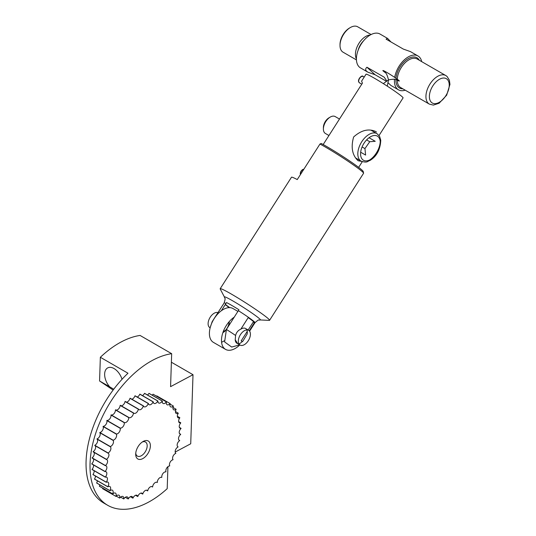 <?xml version="1.0" encoding="UTF-8"?>
<svg xmlns="http://www.w3.org/2000/svg" width="536" height="536" viewBox="0 0 536 536"><rect width="100%" height="100%" fill="white"/><g stroke="black" fill="none" stroke-linecap="round" stroke-linejoin="round"><path stroke-width="0.8" d="M379.039 135.487L403.072 97.9A21.983 1.4 32.6 0 0 400.091 95.033A21.983 1.4 32.6 0 0 379.649 81.338A21.983 1.4 32.6 0 0 366.034 74.223L361.599 81.15L362.423 83.16L323.181 144.532M328.943 135.521L325.419 133.484A9.769 5.641 -60 0 1 323.436 129.893A9.769 5.641 -60 0 1 323.396 129.015A9.769 5.641 -60 0 1 330.303 117.049A9.769 5.641 -60 0 1 335.188 116.567L339.482 119.046M330.303 117.049L328.977 117.813A7.899 4.556 120 0 0 323.396 127.481L323.396 129.015M361.586 161.39L358.082 160.746C352.219 155.219 350.738 147.293 353.633 136.982C361.231 130.161 368.621 128.345 375.79 131.548L376.46 131.997M396.479 79.764A9.769 0.623 -147.4 0 0 398.02 79.784A9.769 0.623 -147.4 0 0 385.947 71.931A9.769 0.623 -147.4 0 0 385.257 72.588M360.674 152.224L365.619 155.078L364.936 148.606L369.74 141.718L375.227 141.303L369.043 137.732M369.74 141.718L366.611 139.909M362.088 146.958L364.936 148.606M319.959 144.037A29.306 1.869 32.6 0 1 347.067 160.606A29.306 1.869 32.6 0 1 363.582 173.148L363.214 171.466A28.086 1.796 -147.4 0 0 347.234 159.353A28.086 1.796 -147.4 0 0 321.205 143.467A853.915 493.006 120 0 0 319.959 144.037L297.245 179.567A29.306 1.869 -147.4 0 0 291.477 177.235L220.182 288.737A29.306 1.869 -147.4 0 0 220.222 289.011L224.437 297.065A21.373 1.367 -147.4 0 1 236.691 303.209A21.373 1.367 -147.4 0 1 257.521 317.104A21.373 1.367 -147.4 0 1 260.221 319.945L269.307 320.387A29.306 1.869 -147.4 0 0 269.568 320.314A29.306 1.869 -147.4 0 0 265.601 316.488A29.306 1.869 -147.4 0 0 225.951 291.068A29.306 1.869 -147.4 0 0 220.182 288.737M363.582 173.148A29.306 1.869 32.6 0 1 363.569 173.282L269.568 320.314M221.368 310.719L226.5 302.572A18.412 1.173 32.6 0 1 238.935 309.754L226.42 329.452L224.611 341.941L231.679 347.04M248.141 329.988L253.535 321.6M225.281 304.609L229.194 307.637M242.654 341.459A18.318 1.173 -147.4 0 1 241.18 340.876L247.237 331.409M237.743 343.73L235.224 339.777L235.592 335.476C236.349 332.447 238.091 330.344 240.818 329.178L248.202 317.627A18.318 1.173 32.6 0 1 254.526 322.525L249.26 330.766M246.795 329.888A8.549 4.938 120 0 1 247.304 332.4A8.549 4.938 120 0 1 247.143 334.075L242.909 341.137L239.974 343.449A8.549 4.938 120 0 1 238.828 343.683M248.637 330.276A8.549 4.938 -60 0 1 250.413 334.196A8.549 4.938 -60 0 1 246.681 342.792A8.549 4.938 -60 0 1 240.095 345.084A8.549 4.938 -60 0 1 240.095 335.214A8.549 4.938 -60 0 1 248.637 330.276L245.528 328.488A8.549 4.938 120 0 0 240.818 329.178M235.224 339.777A8.549 4.938 120 0 0 236.986 343.288L240.095 345.084M241.508 328.769A8.549 4.938 120 0 0 241.461 328.173M241.341 328.863A8.549 4.938 120 0 0 241.321 328.394M234.312 317.104A19.537 11.283 120 0 0 222.353 334.35A19.537 11.283 120 0 0 225.529 349.372A19.537 11.283 120 0 0 239.813 344.923M237.951 311.416L232.979 308.548A19.537 11.283 120 0 0 213.442 319.831A19.537 11.283 120 0 0 213.442 342.39L225.529 349.372M221.582 342.249A19.537 11.283 120 0 0 224.155 340.836M227.968 327.02A8.549 4.938 120 0 0 229.247 321.6M222.882 332.628A8.549 4.938 120 0 0 226.179 329.834M229.08 321.794A8.549 4.938 -60 0 1 226.963 328.407A8.549 4.938 -60 0 1 222.963 332.394M217.964 312.622A8.549 4.938 120 0 0 209.656 318.15A8.549 4.938 120 0 0 209.871 327.637L210.152 327.798M421.711 61.64A19.537 11.283 120 0 0 417.993 55.972A19.537 11.283 120 0 0 399.789 65.131A19.537 11.283 120 0 0 394.704 77.412M394.476 79.268A19.537 11.283 120 0 0 398.456 89.814A19.537 11.283 120 0 0 405.223 90.195M417.993 55.972L410.429 51.603L403.347 49.098L386.081 39.128L387.568 38.404L380.004 34.036A19.537 11.283 120 0 0 361.793 43.195A19.537 11.283 120 0 0 360.467 67.878L368.031 72.246C365.304 70.625 364.936 68.956 366.939 67.234L384.205 77.204L386.63 80.782M387.568 38.404L391.019 41.982M388.332 82.986L390.891 85.445L398.456 89.814M386.108 81.097L375.106 74.745L368.031 72.246M375.106 74.745L366.939 67.234M370.215 35.014A14.653 8.462 120 0 0 359.455 42.565A14.653 8.462 120 0 0 356.42 58.913M356.447 59.918L343.047 52.18A14.653 8.462 -60 0 1 340.012 45.473A14.653 8.462 -60 0 1 344.045 33.674A14.653 8.462 -60 0 1 350.37 27.524A14.653 8.462 -60 0 1 357.7 26.8L371.1 34.538M350.37 27.524L349.512 28.026A13.434 7.752 120 0 0 340.012 44.475L340.012 45.473M171.386 362.222L193.007 374.704L190.722 443.775L175.185 452.049M167.929 466.662L167.199 488.678A85.479 49.352 -60 0 1 107.716 505.314A85.479 49.352 -60 0 1 99.629 422.85A85.479 49.352 -60 0 1 171.667 353.686L170.575 386.65L193.007 374.704M171.667 353.686L140.064 335.442A85.479 49.352 120 0 0 100.353 357.278L127.983 373.23A85.479 49.352 120 0 0 103.743 503.023L107.716 505.314M113.116 390.061L99.569 380.975L100.353 357.278M99.569 380.975L109.659 386.798A12.824 7.685 62 0 1 107.676 367.91A12.824 7.685 62 0 1 122.02 379.294M113.739 389.23L109.659 386.798M178.669 421.584L180.739 422.783A3.665 2.117 -60 0 1 179.379 422.737A3.665 2.117 -60 0 1 179.841 417.825A53.727 31.021 120 0 0 179.801 417.685A3.665 2.117 -60 0 1 178.106 417.792A3.665 2.117 -60 0 1 178.287 413.269A53.727 31.021 120 0 0 178.233 413.142A3.665 2.117 -60 0 1 176.203 413.45A3.665 2.117 -60 0 1 176.136 409.337A53.727 31.021 120 0 0 176.069 409.236A3.665 2.117 -60 0 1 173.698 409.792A3.665 2.117 -60 0 1 173.416 406.1A53.727 31.021 120 0 0 173.336 406.02A3.665 2.117 -60 0 1 170.636 406.871A3.665 2.117 -60 0 1 170.18 403.621A53.727 31.021 120 0 0 170.079 403.561A3.665 2.117 -60 0 1 167.071 404.747A3.665 2.117 -60 0 1 166.475 401.926L153.182 394.255A53.727 31.021 -60 0 0 153.068 394.215L166.368 401.893A3.665 2.117 -60 0 1 163.065 403.447A3.665 2.117 -60 0 1 162.375 401.062L149.075 393.384A53.727 31.021 -60 0 0 148.954 393.37L162.254 401.049A3.665 2.117 -60 0 1 158.69 402.998A3.665 2.117 -60 0 1 157.939 401.029L144.64 393.357A53.727 31.021 -60 0 0 144.512 393.364L157.812 401.042A3.665 2.117 -60 0 1 154.006 403.407A3.665 2.117 -60 0 1 153.249 401.839L139.956 394.161A53.727 31.021 -60 0 0 139.816 394.195L153.115 401.873A3.665 2.117 -60 0 1 149.109 404.673A3.665 2.117 -60 0 1 148.385 403.467L135.092 395.789A53.727 31.021 -60 0 0 134.951 395.849L148.244 403.528A3.665 2.117 -60 0 1 144.077 406.764A3.665 2.117 -60 0 1 143.434 405.899L130.134 398.221A53.727 31.021 -60 0 0 129.993 398.302L143.286 405.98A3.665 2.117 -60 0 1 138.992 409.645A3.665 2.117 -60 0 1 138.469 409.075L125.169 401.404A53.727 31.021 -60 0 0 125.029 401.504L138.328 409.182A3.665 2.117 -60 0 1 136.546 412.519A3.665 2.117 -60 0 1 133.946 413.276A3.665 2.117 -60 0 1 133.585 412.961L120.285 405.283A53.727 31.021 -60 0 0 120.151 405.404L133.451 413.082A3.665 2.117 -60 0 1 131.789 416.673A3.665 2.117 -60 0 1 129.029 417.591A3.665 2.117 -60 0 1 128.861 417.477L115.568 409.799A53.727 31.021 -60 0 0 115.434 409.933L128.734 417.611A3.665 2.117 -60 0 1 127.273 421.383A3.665 2.117 -60 0 1 124.386 422.549L111.086 414.871A53.727 31.021 -60 0 0 110.965 415.018L124.258 422.696A3.665 2.117 -60 0 1 123.146 426.462A3.665 2.117 -60 0 1 120.225 428.09L106.925 420.412A53.727 31.021 -60 0 0 106.811 420.572L120.111 428.251A3.665 2.117 -60 0 1 119.361 431.949A3.665 2.117 -60 0 1 116.453 433.999L103.153 426.328A53.727 31.021 -60 0 0 103.053 426.502L116.352 434.173A3.665 2.117 -60 0 1 115.977 437.745A3.665 2.117 -60 0 1 113.136 440.19L99.843 432.512A53.727 31.021 -60 0 0 99.756 432.693L113.049 440.371A3.665 2.117 -60 0 1 113.056 443.741A3.665 2.117 -60 0 1 110.336 446.548L97.036 438.87A53.727 31.021 -60 0 0 96.969 439.058L110.262 446.729A3.665 2.117 -60 0 1 110.651 449.851A3.665 2.117 -60 0 1 108.091 452.967L94.792 445.289A53.727 31.021 -60 0 0 94.738 445.47L108.038 453.148A3.665 2.117 -60 0 1 108.185 453.222A3.665 2.117 -60 0 1 108.768 456.096A3.665 2.117 -60 0 1 106.45 459.332L93.15 451.654A53.727 31.021 -60 0 0 93.11 451.835L106.409 459.513A3.665 2.117 -60 0 1 106.832 459.66A3.665 2.117 -60 0 1 107.468 462.32A3.665 2.117 -60 0 1 105.425 465.536L92.132 457.858A53.727 31.021 -60 0 0 92.112 458.032L105.404 465.71A3.665 2.117 -60 0 1 106.121 465.878A3.665 2.117 -60 0 1 105.049 471.472L91.757 463.794A3.665 2.117 -60 0 0 93.331 458.736M179.372 427.38L181.034 428.338A3.665 2.117 -60 0 1 180.002 428.204A3.665 2.117 -60 0 1 180.759 422.931A53.727 31.021 120 0 0 180.739 422.783M177.349 416.271L179.801 417.685M179.453 433.564L180.679 434.267A3.665 2.117 -60 0 1 179.962 434.1A3.665 2.117 -60 0 1 181.034 428.505A53.727 31.021 120 0 0 181.034 428.338M175.453 411.534L178.233 413.142M178.917 440.029L179.674 440.471A3.665 2.117 -60 0 1 179.252 440.317A3.665 2.117 -60 0 1 178.622 437.657A3.665 2.117 -60 0 1 180.659 434.441A53.727 31.021 120 0 0 180.679 434.267M172.994 407.461L176.069 409.236M177.758 446.662L178.046 446.83A3.665 2.117 -60 0 1 177.898 446.756A3.665 2.117 -60 0 1 177.322 443.882A3.665 2.117 -60 0 1 179.64 440.652A53.727 31.021 120 0 0 179.674 440.471M170.026 404.111L173.336 406.02M91.757 463.794A53.727 31.021 -60 0 0 91.75 463.962L105.049 471.64A3.665 2.117 -60 0 1 106.081 471.774A3.665 2.117 -60 0 1 105.324 477.047L92.031 469.368A53.727 31.021 -60 0 0 92.045 469.523L105.344 477.201A3.665 2.117 -60 0 1 106.704 477.241A3.665 2.117 -60 0 1 106.242 482.152L92.949 474.474A53.727 31.021 -60 0 0 92.983 474.615L106.282 482.293A3.665 2.117 -60 0 1 107.977 482.186A3.665 2.117 -60 0 1 107.796 486.708L94.497 479.037A53.727 31.021 -60 0 0 94.55 479.157L107.85 486.835A3.665 2.117 -60 0 1 109.88 486.527A3.665 2.117 -60 0 1 109.947 490.641L96.648 482.963A53.727 31.021 -60 0 0 96.721 483.063L110.014 490.742A3.665 2.117 -60 0 1 112.386 490.185A3.665 2.117 -60 0 1 112.667 493.877L99.368 486.199A53.727 31.021 -60 0 0 99.455 486.279L112.748 493.958A3.665 2.117 -60 0 1 115.448 493.107A3.665 2.117 -60 0 1 115.903 496.356L102.604 488.685A53.727 31.021 -60 0 0 102.704 488.738L116.004 496.416A3.665 2.117 -60 0 1 119.012 495.231A3.665 2.117 -60 0 1 119.608 498.051A53.727 31.021 120 0 0 119.716 498.085A3.665 2.117 -60 0 1 123.019 496.53A3.665 2.117 -60 0 1 123.709 498.916A53.727 31.021 120 0 0 123.829 498.929A3.665 2.117 -60 0 1 127.394 496.979A3.665 2.117 -60 0 1 128.144 498.949A53.727 31.021 120 0 0 128.278 498.936A3.665 2.117 -60 0 1 132.077 496.571A3.665 2.117 -60 0 1 132.834 498.138A53.727 31.021 120 0 0 132.968 498.105A3.665 2.117 -60 0 1 136.975 495.304A3.665 2.117 -60 0 1 137.698 496.51A53.727 31.021 120 0 0 137.839 496.45A3.665 2.117 -60 0 1 142.006 493.214A3.665 2.117 -60 0 1 142.65 494.085A53.727 31.021 120 0 0 142.797 493.998A3.665 2.117 -60 0 1 147.092 490.333A3.665 2.117 -60 0 1 147.614 490.902A53.727 31.021 120 0 0 147.755 490.802A3.665 2.117 -60 0 1 149.537 487.459A3.665 2.117 -60 0 1 152.137 486.701A3.665 2.117 -60 0 1 152.499 487.016A53.727 31.021 120 0 0 152.639 486.896A3.665 2.117 -60 0 1 154.294 483.305A3.665 2.117 -60 0 1 157.055 482.387A3.665 2.117 -60 0 1 157.222 482.507A53.727 31.021 120 0 0 157.35 482.367A3.665 2.117 -60 0 1 158.81 478.594A3.665 2.117 -60 0 1 161.698 477.435A53.727 31.021 120 0 0 161.825 477.281A3.665 2.117 -60 0 1 162.937 473.516A3.665 2.117 -60 0 1 165.859 471.894A53.727 31.021 120 0 0 165.972 471.727A3.665 2.117 -60 0 1 166.723 468.029A3.665 2.117 -60 0 1 169.631 465.978A53.727 31.021 120 0 0 169.731 465.804A3.665 2.117 -60 0 1 170.106 462.24A3.665 2.117 -60 0 1 172.947 459.788A53.727 31.021 120 0 0 173.034 459.607A3.665 2.117 -60 0 1 173.028 456.237A3.665 2.117 -60 0 1 175.748 453.429A53.727 31.021 120 0 0 175.821 453.248A3.665 2.117 -60 0 1 175.433 450.126A3.665 2.117 -60 0 1 177.992 447.017A53.727 31.021 120 0 0 178.046 446.83M156.512 396.178A3.665 2.117 -60 0 0 156.787 395.883L170.079 403.561M157.222 482.507L156.874 482.306M152.499 487.016L151.675 486.547M147.614 490.902L146.335 490.159M142.65 494.085L140.935 493.093M137.698 496.51L135.575 495.284M132.834 498.138L130.335 496.698M128.144 498.949L125.317 497.314M123.709 498.916L120.607 497.127M119.608 498.051L116.272 496.128M142.757 458.622A10.378 5.99 -60 0 1 135.702 454.227A10.378 5.99 -60 0 1 143.045 441.517A10.378 5.99 -60 0 1 150.381 445.918A10.378 5.99 -60 0 1 142.757 458.622M153.068 394.215A3.665 2.117 -60 0 1 152.184 395.179M148.954 393.37A3.665 2.117 -60 0 1 147.467 394.985M144.512 393.364A3.665 2.117 -60 0 1 142.449 395.602M139.816 394.195A3.665 2.117 -60 0 1 137.216 397.022M134.951 395.849A3.665 2.117 -60 0 1 131.849 399.213M129.993 398.302A3.665 2.117 -60 0 1 126.449 402.141M125.029 401.504A3.665 2.117 -60 0 1 121.109 405.759M120.151 405.404A3.665 2.117 -60 0 1 118.603 408.874A3.665 2.117 -60 0 1 115.917 410M115.434 409.933A3.665 2.117 -60 0 1 113.98 413.705A3.665 2.117 -60 0 1 111.086 414.871M110.965 415.018A3.665 2.117 -60 0 1 109.847 418.784A3.665 2.117 -60 0 1 106.925 420.412M106.811 420.572A3.665 2.117 -60 0 1 106.061 424.271A3.665 2.117 -60 0 1 103.153 426.328M103.053 426.502A3.665 2.117 -60 0 1 102.678 430.066A3.665 2.117 -60 0 1 99.843 432.512M99.756 432.693A3.665 2.117 -60 0 1 99.763 436.07A3.665 2.117 -60 0 1 97.036 438.87M96.969 439.058A3.665 2.117 -60 0 1 97.358 442.18A3.665 2.117 -60 0 1 94.792 445.289M95.026 445.637A3.665 2.117 -60 0 1 95.428 448.552A3.665 2.117 -60 0 1 93.15 451.654M93.874 452.27A3.665 2.117 -60 0 1 92.132 457.858M93.418 464.92A3.665 2.117 -60 0 1 92.031 469.368M94.122 470.715A3.665 2.117 -60 0 1 92.949 474.474M95.435 476.028A3.665 2.117 -60 0 1 94.497 479.037M97.338 480.765A3.665 2.117 -60 0 1 96.648 482.963M99.79 484.839A3.665 2.117 -60 0 1 99.368 486.199M102.758 488.189A3.665 2.117 -60 0 1 102.604 488.685M135.749 453.215A8.114 4.683 120 0 0 137.384 456.096A8.114 4.683 120 0 0 141.216 455.814A8.114 4.683 120 0 0 146.703 448.686A8.114 4.683 120 0 0 145.497 442.039A8.114 4.683 120 0 0 142.194 442.059M300.468 174.522A3.665 2.117 -60 0 1 303.858 169.215M358.792 81.901A3.665 2.117 -60 0 1 359.984 77.827A3.665 2.117 -60 0 1 363.12 76.487C362.41 74.651 357.854 78.537 358.584 81.646L359.455 82.832A3.665 2.117 -60 0 1 358.792 81.901M371.086 130.241L376.976 133.645A15.872 9.166 120 0 0 364.165 138.536A15.872 9.166 120 0 0 357.887 155.306A15.872 9.166 120 0 0 361.103 161.142L355.743 158.046M369.753 159.916A15.872 9.166 120 0 0 380.245 141.745M380.205 141.249A13.923 8.04 -60 0 1 366.503 160.88A13.923 8.04 -60 0 1 364.56 142.435A13.923 8.04 -60 0 1 380.205 141.249M225.971 303.523A18.318 1.173 -147.4 0 0 224.135 302.961C226.098 296.294 224.55 299.289 224.437 297.065M225.422 304.388A18.318 1.173 -147.4 0 0 229.73 307.637M253.166 322.129A18.318 1.173 -147.4 0 0 254.446 322.652M260.221 319.945C258.158 320.776 260.228 318.116 255.002 322.692A18.318 1.173 -147.4 0 0 252.523 320.3A18.318 1.173 -147.4 0 0 238.406 310.699M223.713 330.451A18.318 1.173 -147.4 0 0 224.711 331.107M212.45 321.674A18.318 1.173 -147.4 0 0 212.149 321.707L224.135 302.961M235.592 335.476A18.318 1.173 -147.4 0 0 226.42 329.452M447.171 79.294A14.043 8.107 -60 0 1 440.632 101.438A14.043 8.107 -60 0 1 430.127 91.777A14.043 8.107 -60 0 1 447.171 79.294M446.81 76.293A16.482 9.521 120 0 0 445.825 75.563A16.482 9.521 120 0 0 429.343 85.083A16.482 9.521 120 0 0 429.343 104.118L433.356 105.103L439.125 103.234L446.676 95.187L449.952 84.4L449.389 80.219L447.098 76.501L445.825 75.563L417.155 59.014A16.482 9.521 -60 0 0 404.774 63.101A16.482 9.521 -60 0 0 397.277 79.221M363.629 40.756A12.697 7.33 120 0 0 361.097 43.805A12.697 7.33 120 0 0 358.095 50.337M419.346 60.28A17.46 10.084 120 0 0 418 58.538A17.46 10.084 120 0 0 404.941 61.044A17.46 10.084 120 0 0 395.963 78.276M395.883 79.576A17.46 10.084 120 0 0 402.864 88.829M429.343 104.118L400.673 87.569A16.482 9.521 -60 0 1 397.263 80.192M300.368 174.682L300.267 173.108L300.998 171.192L302.465 169.624L303.919 169.121M364.192 77.104L363.12 76.487M361.773 84.172L359.455 82.832M358.658 167.366L362.296 161.678M384.861 72.213C386.161 72.782 387.367 75.348 388.493 79.898C393.156 79.013 395.99 79.033 396.988 79.965M387.293 86.155L388.493 79.898L383.314 83.609M376.976 133.645L379.595 136.352L380.761 140.251C380.305 149.511 376.768 156.217 370.142 160.378C367.147 161.289 367.495 163.205 361.103 161.142M210.259 327.402L212.149 321.707M255.002 322.692L249.588 331.154M231.679 347.047L239.726 344.876"/></g></svg>
